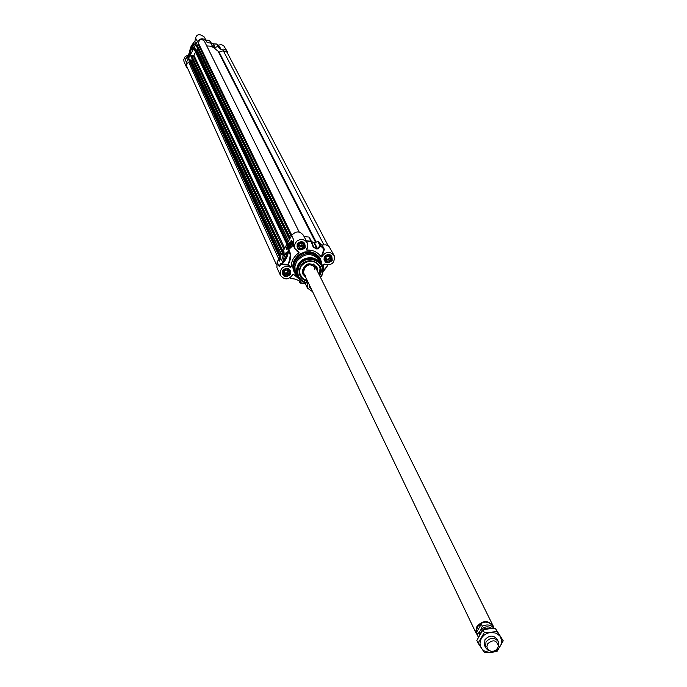<?xml version="1.0" encoding="UTF-8"?>
<svg xmlns="http://www.w3.org/2000/svg" width="687" height="687" viewBox="0 0 687 687"><rect width="100%" height="100%" fill="white"/><g stroke="black" fill="none" stroke-linecap="round" stroke-linejoin="round"><path stroke-width="1.03" d="M287.226 247.397L288.849 244.151L287.226 247.397M287.535 246.951L288.592 244.752L287.87 247.114M287.896 245.757L288.566 246.075M286.453 249.278L286.771 249.742M287.87 245.199L287.467 248.11L289.407 243.894L287.87 245.199M325.398 258.63L326.136 259.755L328.927 259.557L330.181 257.273M326.772 261.008L325.32 258.784L326.651 256.354L329.442 256.148L330.902 258.372L329.562 260.802L326.772 261.008L326.136 259.755M329.562 260.802L328.927 259.557M325.647 258.175L326.797 259.162L328.292 259.025L329.322 257.917L329.099 256.174M324.041 258.801L324.436 260.356C327.957 263.464 330.507 262.743 332.104 258.209L331.692 256.62C328.163 253.546 325.612 254.267 324.041 258.801M324.316 258.853C326.729 254.044 329.253 253.855 331.898 258.303C329.494 263.112 326.969 263.293 324.316 258.853M309.433 285.053L309.777 286.831L310.945 288.222M310.73 287.776L309.717 285.655M298.304 245.955L299.635 243.507L302.443 243.31L303.912 245.542L302.581 247.981L299.772 248.187L298.304 245.955M298.398 245.774L299.171 246.951L301.971 246.745L303.216 244.478M299.772 248.187L299.171 246.951M302.581 247.981L301.971 246.745M298.656 245.302L301.55 246.101L302.125 243.327M298.948 242.442L297.093 245.113L297.617 247.87L299.893 249.458L303.199 248.9L305.054 246.221L304.513 243.456L302.237 241.884L298.948 242.442M299.111 242.709C304.564 242.107 305.895 244.134 303.104 248.78C297.66 249.381 296.329 247.363 299.111 242.709M283.825 272.43L284.598 273.598L287.398 273.392L288.609 271.176M285.174 274.86L283.705 272.645L285.028 270.214L287.836 270.008L289.304 272.232L287.973 274.654L285.174 274.86L284.598 273.598M287.973 274.654L287.398 273.392M284.075 271.958L285.199 272.979L286.728 272.876L287.776 271.769L287.57 270.025M282.426 272.662L282.752 274.053C286.256 277.342 288.841 276.681 290.515 272.061L290.18 270.644C286.668 267.38 284.083 268.05 282.426 272.662M282.7 272.713C285.096 267.904 287.63 267.724 290.3 272.155C287.913 276.964 285.38 277.153 282.7 272.713M277.153 262.022L276.887 267.518L280.416 275.332C279.832 268.016 283.19 265.311 290.515 267.217L291.219 266.942L287.947 264.383L287.793 265.053L288.222 264.607C291.133 259.188 291.322 254.173 288.789 249.544L293.332 245.13L293.735 239.892L292.061 242.494L292.482 242.786L293.735 239.892L291.614 235.521L277.153 262.022L279.197 266.513L280.399 263.868L279.197 266.513L280.974 264.418L287.793 265.053L290.515 267.217M296.784 250.918L299.008 252.704L298.991 252.077L295.084 248.806L294.483 246.04L295.204 243.232L297.085 240.948L299.781 239.634L302.744 239.54L305.397 240.682L307.218 242.855L303.448 235.306C299.635 230.78 295.693 230.858 291.614 235.521M311.46 241.523L308.875 237.041L304.109 236.629M311.451 241.472L313.787 242.64L316.939 248.84L313.504 246.839M314.466 242.7L317.883 241.566L320.039 245.766L320.82 245.912L320.039 245.766L317.446 248.565L314.466 242.7L313.787 242.64M321.937 256.749L324.29 249.544L323.835 249.338L321.215 256.955L321.937 256.749C325.758 251.33 329.82 250.944 334.148 255.581L328.987 246.41L326.145 244.864L321.705 244.967L317.883 241.566M280.253 259.3L280.184 258.853M279.583 260.536L279.746 259.823M279.703 259.858L279.463 260.605L279.703 259.858M279.48 260.725L280.013 259.746M282.992 254.293L282.606 254.997M280.511 258.836L280.811 258.278M284.092 251.949L283.8 252.481M280.931 258.063L279.223 261.197L278.931 260.579L280.648 257.445L280.931 258.063M282.168 254.654L283.886 251.511L284.169 252.129L282.52 254.817M291.7 240.39L291.571 241.42M291.09 240.69L289.45 247.105L291.443 240.862M307.501 281.035L303.242 279.171L300.365 275.642L299.463 271.167L300.726 266.676C307.235 259.248 313.521 259.119 319.584 266.29L320.58 270.73L319.429 275.229M319.704 275.788C326.969 263.808 306.703 254.13 300.425 266.633C297.643 274.199 300.09 279.188 307.776 281.601M283.121 261.017L284.478 255.392L287.08 252.576M283.654 254.808C281.515 259.334 281.215 261.498 282.752 261.3L285.431 257.728L287.097 252.885L287.054 251.906L283.654 254.808M287.613 244.649L286.677 249.836L288.566 247.724L290.283 243.387L290.206 242.167L287.613 244.649M321.215 256.955C317.823 252.112 313.023 249.828 306.806 250.111L307.201 248.368M307.218 242.855L307.853 245.697L306.454 249.639L306.806 250.111M299.008 252.704L296.097 254.997L293.143 258.896L291.777 262.245L291.219 266.942M292.671 274.852L293.547 274.302L292.817 274.508C288.806 280.038 284.676 280.313 280.416 275.332M293.547 274.302L300.021 279.781M312.576 291.632L307.475 288.162L307.338 283.319M323.053 268.565L323.508 264.323L324.556 264.255M334.148 255.581C335.058 263.069 331.744 265.886 324.212 264.04L323.508 264.323M322.066 264.847L320.769 260.433C312.628 250.867 304.212 251.047 295.522 260.991L294.027 265.225L293.993 269.63L295.024 272.962L297.703 276.715M292.061 242.494L289.227 247.681L289.648 247.973L292.482 242.786L292.894 245.165L295.341 249.287M289.227 247.681L288.549 249.57L293.332 245.13L295.084 248.806M288.506 249.561L290.223 254.851L289.691 259.454L288.368 263.593L287.956 264.383L281.541 264.074C285.337 261.361 287.741 256.749 288.763 250.214L288.205 250.369C287.235 256.577 284.95 260.966 281.344 263.533L280.974 264.418L280.906 263.336L280.399 263.868M306.316 241.051L304.229 236.646M306.617 241.652L306.428 241.051L311.555 241.695L313.401 246.59M324.29 249.544L320.812 246.101L318.158 248.857L316.939 248.84L318.158 248.857M305.414 283.619L305.938 283.01M305.5 283.748L299.85 282.546L300.485 283.087L299.601 281M305.337 282.838L305.088 283.456M324.212 269.605L327.115 266.35L327.39 265.096L326.72 266.805M324.513 269.244L322.924 272.018M322.014 275.161L321.842 275.951M321.791 275.581L322.675 272.851C326.067 259.446 304.882 253.117 298.699 265.74C295.711 272.696 297.351 278.158 303.62 282.125L308.661 283.456L303.122 281.971L305.509 282.889M300.228 281.533L299.635 281.017M296.149 279.377L290 277.892L290.987 278.63L290.043 277.866M295.522 279.171L291.374 278.57M296.535 279.583L295.015 279.077M312.946 246.375L310.988 241.223L312.946 246.375L314.071 247.672L316.947 249.046M323.07 268.857L320.262 261.249C312.585 252.206 304.65 252.378 296.44 261.764L294.912 266.59L295.161 270.73L297.437 276.183L300.245 279.97M319.378 275.126L320.211 267.973L319.558 266.238L320.211 267.982L319.378 275.135M300.339 275.59L303.216 279.085L307.458 280.931L303.225 279.085L300.339 275.59M316.922 270.163L315.273 266.092L312.765 264.392L309.674 263.937L306.625 264.83L304.212 266.891L302.924 269.708L303.001 272.722L305.062 275.934M317.806 271.949L316.947 267.028C308.789 261.258 303.912 263.336 302.323 273.263L305.93 277.737M314.912 266.53L314.826 269.373M312.911 265.491L313.014 265.062M189.904 53.406L188.444 55.922L189.904 53.406M189.466 53.706L188.659 55.398L189.672 53.801M189.372 55.02L190.05 52.959L188.461 56.265L189.372 55.02M216.886 44.054L217.796 46.536L220.793 49.258L223.73 49.103L226.075 50.117L227.363 51.68L227.921 53.964M217.796 46.536L215.16 47.403L213.408 43.968L217.109 44.157M210.978 42.783L212.79 43.71L215.16 47.403M214.636 47.351L212.395 46.244L211.768 44.99M187.706 68.485L186.263 66.648L186.417 62.311L197.392 41.546C200.51 37.905 203.558 37.879 206.555 41.478L207.173 42.542L211.192 43.204L212.395 46.244M194.962 45.041L195.263 44.337M195.632 43.753L196.035 43.023M193.648 47.532L193.279 48.236M192.643 49.395L192.18 49.627M194.953 45.033L195.932 42.525L194.636 44.99M187.01 58.67L188.401 54.015L187.01 58.67M191.072 50.099L192.343 46.201L194.138 43.813M192.643 47.721L193.992 42.972L191.871 45.514L190.333 49.198L190.608 50.486L192.643 47.721M185.619 59.03L186.46 57.588M189.526 55.355L190.677 51.662L187.843 57.562L189.526 55.355M187.74 55.14L185.035 56.781L183.798 59.64L183.979 61.495L186.263 66.648M206.555 41.478L204.348 37.072C198.766 32.864 195.649 34.247 194.988 41.22M227.363 51.68L223.584 45.54L220.956 44.603L218.191 45.196M185.456 59.28L186.452 57.605M189.38 51.585L191.347 45.763L194.799 41.237M194.558 41.409L195.048 41.289M221.145 49.361L219.548 46.802M219.703 46.81L220.793 49.258M207.173 42.542L205.842 40.044L209.526 40.43L211.141 43.126M216.757 44.02L219.514 46.776L217.118 44.166L218.397 46.656M213.794 43.977L210.969 42.766M206.727 45.909L209.69 46.115L213.408 47.369L219.127 52.092L223.301 50.726L226.976 52.16L328.163 245.74M196.319 45.746L289.476 239.437L196.319 45.746L197.023 44.861L199.024 44.938L198.534 43.384C199.093 39.236 201.016 38.446 204.305 41.022L299.206 232.051M195.649 49.507L196.929 50.142L197.779 48.786M286.891 244.177L194.369 49.584L194.704 48.7L195.374 48.992M190.831 56.128L282.254 252.661L190.831 56.128L191.527 55.252L193.94 55.321L195.555 52.083M190.153 59.881L191.441 60.516L192.266 59.219M279.678 257.393L188.882 59.958L189.217 59.082L189.887 59.374M276.38 264.632L186.709 66.278L186.898 63.479L189.706 61.761M497.199 639.348C493.378 634.882 489.281 635.028 484.91 639.803L484.584 645.497M490.827 632.358L486.851 633.423L484.043 635.183L481.853 637.588L480.462 640.43L480.007 643.436L480.514 646.355L481.939 648.923L484.163 650.907L489.333 652.504L494.151 651.714L498.324 649.095L501.295 644.415L501.63 639.923L499.844 635.922L496.28 633.199L490.827 632.358L496.899 631.344L503.228 640.816L497.01 651.439L490.947 652.461L484.464 652.607L478.109 643.152L484.326 632.504L490.827 632.358M503.228 640.816L495.55 628.639L489.075 628.785L483.004 629.799L476.812 640.43L478.109 643.152M495.55 628.639L496.899 631.344M483.004 629.799L484.326 632.504M487.564 628.957L486.405 629.12M480.677 630.125L477.559 634.359L476.563 632.28L476.495 629.842L478.229 625.917L481.295 624.157L482.3 626.218L480.677 630.125C484.335 626.329 488.165 625.831 492.167 628.614M476.563 632.28L481.295 624.157M494.159 628.605L492.974 626.209C488.071 620.524 482.841 620.73 477.276 626.819L476.134 631.001L476.623 633.577L478.341 637.192L477.559 634.359M493.764 627.815L493.12 625.857C488.062 619.992 482.66 620.206 476.924 626.492L475.773 631.362L477.611 635.681M498.281 646.553L498.814 644.526L498.264 641.512C494.425 637.064 490.329 637.227 485.975 641.993L485.623 647.661L487.65 649.954L489.582 650.795M487.658 643.848L486.903 646.476L487.341 648.528L488.629 650.177L490.922 651.25L493.721 651.156L495.688 650.263L497.637 648.227L498.367 645.96C496.521 639.958 492.948 639.254 487.658 643.848M290.318 242.485L288.291 243.765C286.737 246.719 286.221 248.711 286.745 249.733L286.874 249.742M290.137 242.348L289.691 242.459M287.681 244.787C285.74 249.776 286.101 250.549 288.772 247.097C290.713 242.099 290.352 241.335 287.681 244.787M304.779 247.492C302.194 250.437 299.704 250.472 297.316 247.586L297.437 244.005C300.013 241.06 302.495 241.017 304.891 243.876L304.779 247.492M287.655 264.933L287.218 264.212M290.172 274.165C287.535 277.127 285.036 277.136 282.675 274.173L282.838 270.704C285.457 267.75 287.956 267.732 290.326 270.661L290.172 274.165M311.082 288.514L309.7 286.96L309.365 284.916L309.7 286.96M331.752 260.313C329.21 263.224 326.746 263.276 324.358 260.485L324.462 256.844C326.986 253.941 329.442 253.872 331.838 256.637L331.752 260.313M320.468 277.342L321.052 276.38C329.253 262.743 306.222 251.794 299.094 265.998C295.899 275.169 299.043 280.889 308.523 283.164M281.344 263.533L280.906 263.336M288.248 249.57L288.205 250.369M295.024 272.962L293.289 266.745L293.675 263.215L294.989 259.866C303.663 249.931 312.07 249.75 320.202 259.308L320.769 260.433M321.808 263.301L320.279 258.57L318.871 256.517L314.981 253.34L310.112 251.751L304.882 251.957L299.97 253.924L297.84 255.495L294.568 259.566C291.735 265.491 292.422 270.815 296.647 275.556M324.17 256.801C324.075 263.095 326.746 264.366 332.173 260.605C332.276 254.31 329.605 253.039 324.17 256.801M282.537 270.669C282.469 276.955 285.157 278.218 290.584 274.457C290.653 268.17 287.973 266.908 282.537 270.669M297.145 243.954C297.067 250.283 299.747 251.554 305.2 247.784C305.277 241.455 302.589 240.184 297.145 243.954M309.133 284.435L309.399 287.269L311.434 289.253M306.196 240.811L310.988 241.223L308.875 237.041M324.341 249.312L322.16 245.096M321.705 244.967L323.886 249.192L320.82 245.912L318.656 241.704M300.442 283.061L305.432 283.637M299.644 281.06L299.85 282.546L299.043 280.811M296.569 279.583L299.644 281.017M312.8 245.001L314.071 247.672M297.909 264.839L296.372 269.682L296.844 274.637L297.437 276.183L303.122 281.971C296.621 277.866 294.921 272.207 298.021 264.993C304.427 251.914 326.377 258.475 322.864 272.361L321.817 264.323C314.114 255.255 306.144 255.427 297.909 264.839M303.362 282.048L304.281 282.434M320.528 277.462L321.473 275.985M322.521 273.546L322.77 272.602M322.117 274.783L321.353 276.457M316.501 269.33L316.389 268.806C313.813 258.93 297.772 267.535 304.659 275.101M319.318 275.006L320.082 268.067C317.291 255.633 296.106 261.816 299.918 273.967L302.632 278.424L307.398 280.811M315.805 267.921C309.236 262.486 305.14 264.006 303.508 272.473L303.98 273.675M317.119 270.575L316.913 268.248L313.521 264.023M302.323 269.484L302.443 272.481L305.26 276.346M302.417 273.589L305.578 277.007M317.446 271.228L316.698 266.633M189.492 55.269C191.012 51.516 190.806 51.061 188.856 53.895C187.328 57.648 187.534 58.103 189.492 55.269M194.85 41.452L195.22 40.988M186.417 62.311L185.215 59.666L185.567 59.099M197.392 41.546L196.147 38.979L195.898 39.52M205.937 40.061L209.509 40.413L210.772 42.895M223.301 50.726L323.835 244.709M219.127 52.092L316.209 242.125M218.423 51.851L315.565 242.339M198.534 43.384L291.786 235.229M199.024 44.938L291.606 235.547M198.637 45.333L291.211 236.268M197.023 44.861L290.257 238.02M196.645 45.024L289.948 238.578M196.319 45.634L289.519 239.368M197.092 50.082L288.583 241.085M196.929 50.142L288.446 241.326M195.314 48.863L287.759 242.597M194.868 48.648L287.518 243.026M194.704 48.7L287.389 243.267M194.378 49.318L286.96 244.057M193.94 55.321L284.693 248.213M193.167 55.724L284.023 249.441M191.527 55.252L283.035 251.244M191.158 55.407L282.726 251.811M190.831 56.025L282.297 252.601M191.604 60.456L281.395 254.242M191.441 60.516L281.258 254.491M189.827 59.245L280.545 255.804M189.389 59.022L280.305 256.242M189.217 59.082L280.167 256.491M188.891 59.692L279.738 257.273M188.624 62.113L278.776 259.051M483.957 629.584L488.723 628.82M490.071 628.708L487.392 628.021L484.55 628.562L482.162 630.228L480.617 633.174M479.286 635.406L479.766 631.679M494.133 628.605C491.188 624.758 487.246 623.968 482.3 626.218M324.041 259.592L324.436 260.356M331.297 255.856L331.692 256.62M309.408 286.067L309.777 286.831M297.016 246.685L297.385 247.457M304.358 243.078L304.745 243.851M282.391 273.271L282.752 274.053M289.811 269.862L290.18 270.644M281.309 263.671L283.499 262.743M324.358 260.485L324.462 256.878C327.622 253.924 330.078 253.847 331.838 256.637M282.675 274.173L282.838 270.738C285.157 267.758 287.655 267.732 290.326 270.661M297.316 247.586L297.437 244.031C300.348 241.197 302.838 241.146 304.891 243.876M305.26 283.499L307.475 288.162M322.916 272.069L327.021 266.582L327.424 265.105M321.327 276.5L322.014 275.058M299.893 282.632L299.034 280.803M311.555 241.695L309.408 237.436M316.114 268.797C314.792 258.604 297.102 268.643 305.638 275.616M187.998 57.485L188.856 53.887L190.685 51.851M189.294 52.152L191.175 46.089L194.722 41.254M212.781 43.702L213.563 43.916M213.631 43.916L216.706 44.011M211.192 43.204L209.518 40.413M287.776 242.563L195.366 48.914M286.865 244.228L194.369 49.584M280.562 255.77L189.878 59.297M279.652 257.445L188.882 59.958M303.783 273.263L476.469 633.964M315.711 267.724L493.12 625.857M484.55 645.437L485.623 647.661M497.165 639.288L498.264 641.512M498.367 645.96L498.814 644.526M489.058 650.495L487.65 649.954"/></g></svg>
